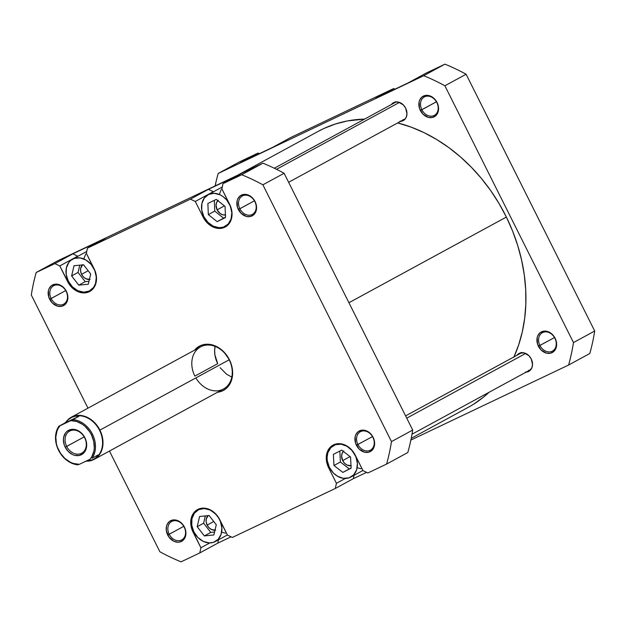 <?xml version="1.0" encoding="UTF-8"?>
<svg xmlns="http://www.w3.org/2000/svg" width="626" height="626" viewBox="0 0 626 626"><rect width="100%" height="100%" fill="white"/><g stroke="black" fill="none" stroke-linecap="round" stroke-linejoin="round"><path stroke-width="0.94" d="M229.648 204.334L229.554 204.381A17.982 14.241 61.4 0 1 225.282 226.299A17.982 14.241 61.4 0 1 203.818 216.627L207.879 222.308L213.278 226.197L219.202 227.7L223.435 227.105L228.122 224.108L231.072 219.045L231.831 212.684L230.282 205.993L226.667 199.984L222.911 196.486L220.094 194.811L214.178 193.317L208.638 194.428L204.326 197.996L201.901 203.466L201.721 210.007L203.818 216.627A17.982 14.241 61.4 0 1 208.09 194.709A17.982 14.241 61.4 0 1 229.554 204.381L221.878 188.817L223.005 183.637L241.714 174.74A216.393 171.352 61.4 0 1 262.889 184.819L391.477 441.596A216.393 171.352 61.4 0 1 386.602 464.069L367.892 472.966L363.01 470.65L355.122 455.141A17.982 14.241 61.4 0 1 350.85 477.051A17.982 14.241 61.4 0 1 329.386 467.379L333.447 473.068L337.414 476.19L343.291 478.319L349.003 477.857L353.69 474.86L356.64 469.805L357.399 463.436L355.85 456.745L352.235 450.736L347.094 446.33L341.225 444.194L335.505 444.663L330.818 447.653L327.868 452.715L327.085 457.418L327.288 460.759L329.386 467.379A17.982 14.241 61.4 0 1 333.658 445.462A17.982 14.241 61.4 0 1 355.122 455.141L351.037 449.233L345.45 445.219L339.339 443.67L336.373 443.912L331.185 446.377L327.633 451.135L326.256 457.465L326.467 460.924L328.642 467.755L336.42 483.295L335.293 488.476L232.363 537.437L227.488 535.113L217.825 516.458L212.848 511.419L206.885 508.578L200.844 508.375L198.09 509.29L193.637 512.976L191.126 518.625L190.734 521.935L191.752 528.868L200.899 547.766L199.772 552.946L181.063 561.843A216.393 171.352 61.4 0 1 159.888 551.764L109.456 451.056L159.888 551.764A216.393 171.352 61.4 0 0 181.063 561.843L199.772 552.946L217.778 543.141L231.072 536.818L217.778 543.141L199.772 552.946L200.899 547.766L193.113 532.225A18.584 14.711 61.4 0 1 197.526 509.58A18.584 14.711 61.4 0 1 219.703 519.58L227.488 535.113L232.363 537.437L335.293 488.476L353.307 478.679L366.593 472.356L353.307 478.679L335.293 488.476L336.42 483.295L328.642 467.755A18.584 14.711 61.4 0 1 333.055 445.109A18.584 14.711 61.4 0 1 355.232 455.11L363.01 470.65L367.892 472.966L386.602 464.069L407.823 452.52A216.393 171.352 -118.6 0 0 412.698 430.054L284.11 173.269A216.393 171.352 -118.6 0 0 262.936 163.19L57.396 260.964L36.175 272.513L54.885 263.616L59.767 265.933L69.423 284.595L74.408 289.635L80.371 292.475L86.404 292.671L89.158 291.755L93.618 288.077L95.144 285.448L96.521 279.118L95.504 272.185L86.357 253.287L87.483 248.107L190.414 199.146L195.289 201.47L203.074 217.003L207.269 222.879L209.929 225.164L215.892 228.005L221.933 228.208L224.687 227.293L229.139 223.607L231.651 217.95L231.831 211.197L229.664 204.358A18.584 14.711 61.4 0 1 225.25 227.003A18.584 14.711 61.4 0 1 203.074 217.003L203.81 216.604L203.074 217.003L195.289 201.47L213.294 191.666L208.419 189.349L213.294 191.666L195.289 201.47L190.414 199.146L208.419 189.349L241.01 173.84L208.419 189.349L190.414 199.146L87.483 248.107L105.489 238.31L72.898 253.812L77.859 256.3L72.898 253.812L105.489 238.31L87.483 248.107L86.357 253.287L94.135 268.828A18.584 14.711 61.4 0 1 89.721 291.473A18.584 14.711 61.4 0 1 67.545 281.473L68.289 281.074L67.545 281.473L59.767 265.933L77.773 256.136L59.767 265.933L54.885 263.616L72.898 253.812L54.885 263.616L36.175 272.513L57.396 260.964L262.936 163.19L241.714 174.74L262.936 163.19A216.393 171.352 -118.6 0 1 284.11 173.269L262.889 184.819L391.477 441.596L412.698 430.054L284.11 173.269L262.889 184.819A216.393 171.352 61.4 0 0 241.714 174.74L223.005 183.637L241.01 173.84L223.005 183.637L221.878 188.817L229.664 204.358M94.127 268.804L94.033 268.851A17.982 14.241 61.4 0 1 89.761 290.769A17.982 14.241 61.4 0 1 68.297 281.097L72.358 286.778L77.757 290.667L83.681 292.17L89.213 291.051L93.524 287.483L95.551 283.515L96.302 277.154L94.761 270.455L91.138 264.454L86.005 260.048L80.128 257.912L74.416 258.374L70.761 260.4L68.805 262.466L66.372 267.936L66.199 274.478L68.297 281.097A17.982 14.241 61.4 0 1 72.569 259.18A17.982 14.241 61.4 0 1 94.033 268.851L94.127 268.804M219.695 519.557L219.601 519.603A17.982 14.241 61.4 0 1 215.328 541.521A17.982 14.241 61.4 0 1 193.864 531.85L197.926 537.531L203.325 541.42L209.248 542.922L213.482 542.327L218.169 539.33L221.119 534.268L221.87 527.906L220.329 521.215L218.748 518.062L215.54 513.923L210.14 510.033L204.217 508.531L198.685 509.65L194.373 513.218L191.939 518.688L191.767 525.23L193.864 531.85A17.982 14.241 61.4 0 1 198.137 509.932A17.982 14.241 61.4 0 1 219.601 519.603L219.695 519.557M372.916 437.363A10.493 8.31 -118.6 0 0 360.717 431.557A10.493 8.31 -118.6 0 0 357.908 444.507L356.405 445.258A11.691 9.257 61.4 0 1 359.535 430.837A11.691 9.257 61.4 0 1 373.127 437.308L372.916 437.363A10.493 8.31 61.4 0 1 370.428 450.149A10.493 8.31 61.4 0 1 357.908 444.507A10.493 8.31 61.4 0 1 360.396 431.721A10.493 8.31 61.4 0 1 372.916 437.363L371.946 435.344L368.816 432.175L366.985 431.079L363.135 430.109L361.265 430.258L358.002 431.815L355.771 434.804L355.153 436.705L355.545 443.145L359.042 448.959L364.473 452.183L368.268 452.308L371.531 450.751L373.761 447.762L374.379 445.861L374.497 441.604L373.127 437.308A11.691 9.257 61.4 0 1 369.997 451.729A11.691 9.257 61.4 0 1 356.405 445.258L372.486 436.572L357.908 444.507A10.493 8.31 -118.6 0 0 370.107 450.313A10.493 8.31 -118.6 0 0 372.916 437.363M184.216 527.131A10.493 8.31 -118.6 0 0 172.009 521.325A10.493 8.31 -118.6 0 0 169.2 534.268L167.705 535.027A11.691 9.257 61.4 0 1 170.835 520.605A11.691 9.257 61.4 0 1 184.427 527.069L184.216 527.131A10.493 8.31 61.4 0 1 181.72 539.917A10.493 8.31 61.4 0 1 169.2 534.268A10.493 8.31 61.4 0 1 171.696 521.489A10.493 8.31 61.4 0 1 184.216 527.131L183.246 525.112L180.108 521.935L176.36 520.151L174.435 519.877L172.565 520.026L169.302 521.575L167.072 524.572L166.453 526.474L166.336 530.731L168.887 536.991L173.848 541.247L177.698 542.226L179.568 542.077L182.831 540.52L185.061 537.531L185.797 531.372L184.427 527.069A11.691 9.257 61.4 0 1 181.297 541.498A11.691 9.257 61.4 0 1 167.705 535.027L183.778 526.341L169.2 534.268A10.493 8.31 -118.6 0 0 181.407 540.074A10.493 8.31 -118.6 0 0 184.216 527.131M66.16 291.38A10.493 8.31 -118.6 0 0 53.953 285.573A10.493 8.31 -118.6 0 0 51.144 298.516L49.65 299.275A11.691 9.257 61.4 0 1 52.78 284.853A11.691 9.257 61.4 0 1 66.372 291.317L66.16 291.38A10.493 8.31 61.4 0 1 63.664 304.166A10.493 8.31 61.4 0 1 51.144 298.516A10.493 8.31 61.4 0 1 53.64 285.738A10.493 8.31 61.4 0 1 66.16 291.38L65.19 289.361L62.06 286.184L58.304 284.4L56.379 284.126L54.509 284.274L51.246 285.824L49.016 288.821L48.398 290.722L48.789 297.162L52.287 302.976L57.717 306.2L61.512 306.325L64.775 304.768L67.005 301.779L67.624 299.877L67.741 295.621L66.372 291.317A11.691 9.257 61.4 0 1 63.242 305.746A11.691 9.257 61.4 0 1 49.65 299.275L65.73 290.589L51.144 298.516A10.493 8.31 -118.6 0 0 63.351 304.322A10.493 8.31 -118.6 0 0 66.16 291.38M254.86 201.611A10.493 8.31 -118.6 0 0 242.661 195.805A10.493 8.31 -118.6 0 0 239.852 208.755L238.35 209.514A11.691 9.257 61.4 0 1 241.48 195.085A11.691 9.257 61.4 0 1 255.072 201.556L254.86 201.611A10.493 8.31 61.4 0 1 252.372 214.397A10.493 8.31 61.4 0 1 239.852 208.755A10.493 8.31 61.4 0 1 242.34 195.969A10.493 8.31 61.4 0 1 254.86 201.611L253.89 199.592L250.76 196.423L248.929 195.335L245.079 194.357L243.209 194.506L239.946 196.063L237.716 199.052L237.097 200.962L237.489 207.394L240.987 213.208L246.417 216.432L250.212 216.557L253.475 215.008L255.705 212.011L256.324 210.109L256.441 205.852L255.072 201.556A11.691 9.257 61.4 0 1 251.942 215.978A11.691 9.257 61.4 0 1 238.35 209.514L254.43 200.821L239.852 208.755A10.493 8.31 -118.6 0 0 252.051 214.561A10.493 8.31 -118.6 0 0 254.86 201.611M195.86 377.916A23.976 18.983 -118.6 0 0 223.49 389.004A23.976 18.983 -118.6 0 0 229.186 359.778L229.398 359.723A25.173 19.938 61.4 0 1 217.512 392.259L222.66 390.796L225.955 388.691L228.693 385.804L230.767 382.243L232.097 378.143L232.629 373.667L232.34 368.988L231.252 364.277L229.398 359.723L223.717 351.765L220.102 348.666L216.158 346.319L212.026 344.816L207.871 344.222L203.849 344.55L200.117 345.787L194.592 350.137A25.173 19.938 61.4 0 1 229.398 359.723L229.186 359.778A23.976 18.983 -118.6 0 0 201.298 346.507A23.976 18.983 -118.6 0 0 194.874 376.101A23.976 18.983 61.4 0 1 200.57 346.882A23.976 18.983 61.4 0 1 229.186 359.778A23.976 18.983 61.4 0 1 223.49 389.004L94.229 459.343A23.976 18.983 61.4 0 1 87.757 461.182A23.976 18.983 -118.6 0 0 99.917 430.117A23.976 18.983 61.4 0 1 94.229 459.343M217.707 363.683L194.874 376.101L217.707 363.683L214.906 354.856L214.632 350.396L215.141 346.131L214.632 350.396L214.906 354.856L217.707 363.683A23.976 18.983 -118.6 0 1 215.094 346.374M351.006 465.713A8.388 6.643 61.4 0 1 342.68 460.619L350.036 456.612L342.68 460.619A8.388 6.643 61.4 0 1 343.345 451.409M214.992 530.238A8.388 6.643 61.4 0 1 207.159 525.081L213.748 521.497L207.159 525.081A8.388 6.643 61.4 0 1 208.075 515.636M225.399 214.961A8.388 6.643 61.4 0 1 217.112 209.859L224.413 205.891L217.112 209.859A8.388 6.643 61.4 0 1 217.809 200.625M89.424 279.486A8.388 6.643 61.4 0 1 81.591 274.329L88.172 270.745L81.591 274.329A8.388 6.643 61.4 0 1 82.491 264.892M219.585 193.841L221.213 189.592M84.064 258.311L85.684 254.062M218.505 539.792L217.778 543.141L218.505 539.792M225.454 533.164L222.48 532.413M354.034 475.322L353.307 478.679L354.034 475.322M360.975 468.694L358.002 467.943M87.969 408.152L31.3 294.987A216.393 171.352 61.4 0 1 36.175 272.513A216.393 171.352 61.4 0 0 31.3 294.987L87.969 408.152M231.8 377.087L226.557 374.207L220.133 367.705L226.557 374.207L231.8 377.087M391.477 441.596A216.393 171.352 61.4 0 1 386.602 464.069L407.823 452.52A216.393 171.352 -118.6 0 0 412.698 430.054L391.477 441.596M193.857 531.826L193.113 532.225L193.857 531.826M209.788 542.93L200.899 547.766L209.788 542.93M329.378 467.356L328.642 467.755L329.378 467.356M345.309 478.46L336.42 483.295L345.309 478.46M333.376 454.359L341.671 450.11L350.552 457.011L351.131 468.162L342.837 472.411L333.963 465.509L333.376 454.359L341.671 450.11L350.552 457.011L351.131 468.162L342.837 472.411L351.123 467.958L342.837 472.411L333.963 465.509L340.395 462.004L349.269 468.905L340.395 462.004L333.963 465.509L333.376 454.359M199.569 516.505L209.107 515.527L216.267 524.752L213.896 534.948L204.358 535.926L197.198 526.709L199.569 516.505L209.107 515.527L216.267 524.752L213.896 534.948L204.358 535.926L210.79 532.429L214.577 532.037L210.79 532.429L204.358 535.926L197.198 526.709L203.63 523.203L210.79 532.429L203.63 523.203L197.198 526.709L199.569 516.505M74.017 265.737L83.563 264.782L90.707 274.024L88.313 284.212L78.766 285.159L71.622 275.925L74.017 265.737L83.563 264.782L90.707 274.024L88.313 284.212L78.766 285.159L85.199 281.661L89.002 281.285L85.199 281.661L78.766 285.159L71.622 275.925L78.054 272.427L85.199 281.661L78.054 272.427L71.622 275.925L74.017 265.737M207.871 203.489L216.236 199.381L225.055 206.392L225.501 217.527L217.136 221.635L208.325 214.616L207.871 203.489L216.236 199.381L225.055 206.392L225.501 217.527L217.136 221.635L225.493 217.191L217.136 221.635L208.325 214.616L214.757 211.119L223.568 218.138L214.757 211.119L208.325 214.616L207.871 203.489M339.824 451.056L340.395 462.004L339.824 451.056M351.202 465.674L347.094 465.087L344.574 463.271L342.68 460.619L341.608 455.971L342.226 453.107L343.83 450.963M205.32 515.918L203.63 523.203L205.32 515.918M215.673 530.144L211.572 529.549L209.053 527.734L207.159 525.081L206.181 521.998L206.259 518.946L208.309 515.425M214.319 200.32L214.757 211.119L214.319 200.32M225.634 214.921L222.903 214.828L220.211 213.552L217.112 209.859L216.04 205.211L216.659 202.355L218.263 200.203M79.76 265.166L78.054 272.427L79.76 265.166M90.105 279.392L86.005 278.797L83.485 276.982L81.591 274.329L80.613 271.246L80.691 268.186L82.742 264.673M513.993 356.89A157.048 124.363 -118.6 0 0 506.371 217.058L348.94 302.726L506.371 217.058A157.048 124.363 -118.6 0 0 397.706 122.923L411.501 127.266L424.287 132.751L436.768 139.551L448.834 147.603L460.368 156.829L471.261 167.134L481.394 178.418L490.682 190.586L499.039 203.505L506.371 217.058L512.624 231.111L517.725 245.541L521.622 260.189L524.291 274.931L525.699 289.619L525.832 304.111L524.69 318.258L522.28 331.944L518.633 345.02L513.774 357.368M318.196 131.382L324.096 128.408L335.505 123.971L347.469 120.928L364.622 119.089A157.048 124.363 -118.6 0 0 318.321 131.304L237.442 175.319M411.219 438.349L468.451 407.205A157.048 124.363 -118.6 0 0 489.008 392.322L483.389 397.22L473.42 404.31M554.918 338.33A10.493 8.31 -118.6 0 0 542.719 332.523A10.493 8.31 -118.6 0 0 539.909 345.466L538.407 346.225A11.691 9.257 61.4 0 1 541.537 331.803A11.691 9.257 61.4 0 1 555.129 338.275L554.918 338.33A10.493 8.31 61.4 0 1 552.422 351.116A10.493 8.31 61.4 0 1 539.909 345.466A10.493 8.31 61.4 0 1 542.398 332.688A10.493 8.31 61.4 0 1 554.918 338.33L553.947 336.311L550.817 333.134L547.061 331.35L545.136 331.076L543.266 331.224L540.003 332.782L537.773 335.771L537.155 337.672L537.546 344.112L541.044 349.926L546.475 353.15L550.27 353.275L553.533 351.718L555.763 348.729L556.381 346.827L556.498 342.571L555.129 338.275A11.691 9.257 61.4 0 1 551.999 352.696A11.691 9.257 61.4 0 1 538.407 346.225L554.487 337.539L539.909 345.466A10.493 8.31 -118.6 0 0 552.109 351.272A10.493 8.31 -118.6 0 0 554.918 338.33M436.862 102.578A10.493 8.31 -118.6 0 0 424.663 96.772A10.493 8.31 -118.6 0 0 421.854 109.722L420.351 110.473A11.691 9.257 61.4 0 1 423.481 96.052A11.691 9.257 61.4 0 1 437.073 102.523L436.862 102.578A10.493 8.31 61.4 0 1 434.366 115.364A10.493 8.31 61.4 0 1 421.854 109.722A10.493 8.31 61.4 0 1 424.342 96.936A10.493 8.31 61.4 0 1 436.862 102.578L435.892 100.559L432.762 97.382L429.006 95.598L427.081 95.324L425.21 95.473L421.947 97.03L419.717 100.019L419.099 101.921L419.49 108.361L422.988 114.175L428.419 117.398L432.214 117.524L435.477 115.966L437.707 112.977L438.325 111.076L438.443 106.819L437.073 102.523A11.691 9.257 61.4 0 1 433.943 116.945A11.691 9.257 61.4 0 1 420.351 110.473L436.432 101.788L421.854 109.722A10.493 8.31 -118.6 0 0 434.053 115.528A10.493 8.31 -118.6 0 0 436.862 102.578M516.959 355.278A10.188 8.068 61.4 0 1 519.064 353.447A10.188 8.068 61.4 0 1 531.224 358.933A10.188 8.068 61.4 0 1 528.806 371.351A10.188 8.068 61.4 0 1 526.122 372.126M520.801 352.806A10.188 8.068 -118.6 0 0 520.167 353.526M391.391 104.526A10.188 8.068 61.4 0 1 393.496 102.695A10.188 8.068 61.4 0 1 405.656 108.181A10.188 8.068 61.4 0 1 403.238 120.599A10.188 8.068 61.4 0 1 400.554 121.374M395.233 102.054A10.188 8.068 -118.6 0 0 394.599 102.774M240.102 162.83L272.693 147.321L240.102 162.83L258.108 153.034L239.398 161.931L218.177 173.48L423.716 75.707A216.393 171.352 61.4 0 1 444.89 85.785L573.479 342.563A216.393 171.352 61.4 0 1 568.604 365.036L410.867 440.07L568.604 365.036L589.825 353.487A216.393 171.352 -118.6 0 0 594.7 331.013L466.112 74.236A216.393 171.352 -118.6 0 0 444.937 64.157L426.228 73.054L408.222 82.859L375.623 98.36L408.222 82.859L426.228 73.054L444.937 64.157L423.716 75.707L444.937 64.157A216.393 171.352 -118.6 0 1 466.112 74.236L594.7 331.013L573.479 342.563L444.89 85.785L466.112 74.236L444.89 85.785A216.393 171.352 61.4 0 0 423.716 75.707L218.177 173.48L239.398 161.931L258.108 153.034L240.102 162.83M403.77 119.621A10.188 8.068 -118.6 0 0 404.717 119.488M529.338 370.381A10.188 8.068 -118.6 0 0 530.285 370.24M215.133 185.93A216.393 171.352 61.4 0 1 218.177 173.48A216.393 171.352 61.4 0 0 215.133 185.93M399.787 121.389L404.263 119.902L406.211 117.289L406.963 113.822L405.656 108.181L403.355 104.957L398.621 102.148L395.311 102.038L391.36 104.558M525.355 372.141L528.493 371.508L531.779 368.049L532.53 364.575L531.224 358.933L528.923 355.709L524.189 352.9L519.377 353.291L516.927 355.31M259.407 153.644L258.108 153.034L259.407 153.644M394.928 89.182L393.637 88.563L290.707 137.524L272.693 147.321L290.707 137.524L393.637 88.563L375.623 98.36L393.637 88.563L394.928 89.182M573.479 342.563A216.393 171.352 61.4 0 1 568.604 365.036L589.825 353.487A216.393 171.352 -118.6 0 0 594.7 331.013L573.479 342.563M530.199 370.263L528.571 370.389M520.143 353.565L521.255 352.391M404.631 119.503L403.003 119.636M394.576 102.805L395.687 101.639M93.204 459.531L96.248 457.52L98.11 454.953L92.132 458.209A23.678 18.749 -118.6 0 0 92.437 434.178L91.388 434.71A22.841 18.084 61.4 0 1 90.058 459.226L79.361 464.312A22.841 18.084 61.4 0 1 58.711 450.25A22.841 18.084 61.4 0 1 60.041 425.735L58.867 426.259A23.678 18.749 -118.6 0 0 58.562 450.29A23.678 18.749 -118.6 0 0 78.187 464.836A23.678 18.749 61.4 0 1 58.562 450.29A23.678 18.749 61.4 0 1 58.867 426.259L78.79 416.376L70.738 420.649A22.841 18.084 61.4 0 1 91.388 434.71L92.437 434.178A23.678 18.749 -118.6 0 0 72.812 419.631L70.738 420.649L76.662 421.478L82.436 424.311L85.089 426.392L89.62 431.658L91.388 434.71L93.728 441.291L94.291 447.989L93.884 451.174L91.74 456.863L90.058 459.226L79.361 464.312L73.438 463.475L70.495 462.301L65.01 458.568L60.479 453.302L57.326 447.019L56.371 443.67L55.808 436.971L57.068 430.798L58.359 428.098L60.041 425.735L70.738 420.649L58.867 426.259L64.846 423.004L68.398 419.53L72.006 417.206A23.678 18.749 -118.6 0 0 71.309 417.558A23.678 18.749 61.4 0 1 72.006 417.206L75.527 416.133L78.79 416.376L72.812 419.631A23.678 18.749 61.4 0 1 92.437 434.178A23.678 18.749 61.4 0 1 92.132 458.209L98.11 454.953L96.248 457.52L93.204 459.531L85.261 461.503L93.204 459.531A23.678 18.749 -118.6 0 0 93.923 459.163A23.678 18.749 -118.6 0 0 99.55 430.312A23.678 18.749 61.4 0 1 93.939 459.155M229.186 359.778L99.917 430.117A23.976 18.983 -118.6 0 0 66.826 420.915A23.976 18.983 61.4 0 1 71.309 417.221A23.976 18.983 61.4 0 1 99.917 430.117L229.186 359.778M84.698 437.848A12.59 9.969 -118.6 0 0 70.057 430.876A12.59 9.969 -118.6 0 0 66.685 446.416L65.182 447.175A13.788 10.916 61.4 0 1 68.876 430.156A13.788 10.916 61.4 0 1 84.917 437.785L84.698 437.848A12.59 9.969 61.4 0 1 81.709 453.185A12.59 9.969 61.4 0 1 66.685 446.416A12.59 9.969 61.4 0 1 69.674 431.071A12.59 9.969 61.4 0 1 84.698 437.848L83.516 435.477L79.823 431.729L75.402 429.624L73.125 429.295L70.918 429.475L67.076 431.306L65.573 432.887L63.711 437.081L63.422 439.538L64.173 444.679L65.182 447.175L68.297 451.534L72.436 454.515L74.697 455.337L79.173 455.478L83.023 453.654L85.66 450.117L86.678 445.422L85.926 440.281L84.917 437.785A13.788 10.916 61.4 0 1 81.224 454.805A13.788 10.916 61.4 0 1 65.182 447.175L84.181 436.893L66.685 446.416A12.59 9.969 -118.6 0 0 81.325 453.38A12.59 9.969 -118.6 0 0 84.698 437.848M78.79 416.376L64.846 423.004L68.398 419.53L72.006 417.206A23.678 18.749 61.4 0 1 99.55 430.312A23.678 18.749 -118.6 0 0 72.006 417.206L75.527 416.133L78.79 416.376M399.466 102.406L276.512 169.31L399.466 102.406M525.699 353.432L406.743 418.152L525.699 353.432M228.216 224.703L225.282 226.299M92.695 289.173L89.761 290.769M227.402 534.948L215.328 541.521M362.931 470.486L350.85 477.051M336.592 443.865L333.674 445.454M201.071 508.335L198.152 509.924M86.756 251.456L72.585 259.172M222.277 186.994L208.106 194.702M71.309 417.221L200.57 346.882M405.343 118.768L288.625 182.283M396.18 101.921L274.305 168.237M530.911 369.52L412.002 434.225M521.748 352.673L405.601 415.875"/></g></svg>
